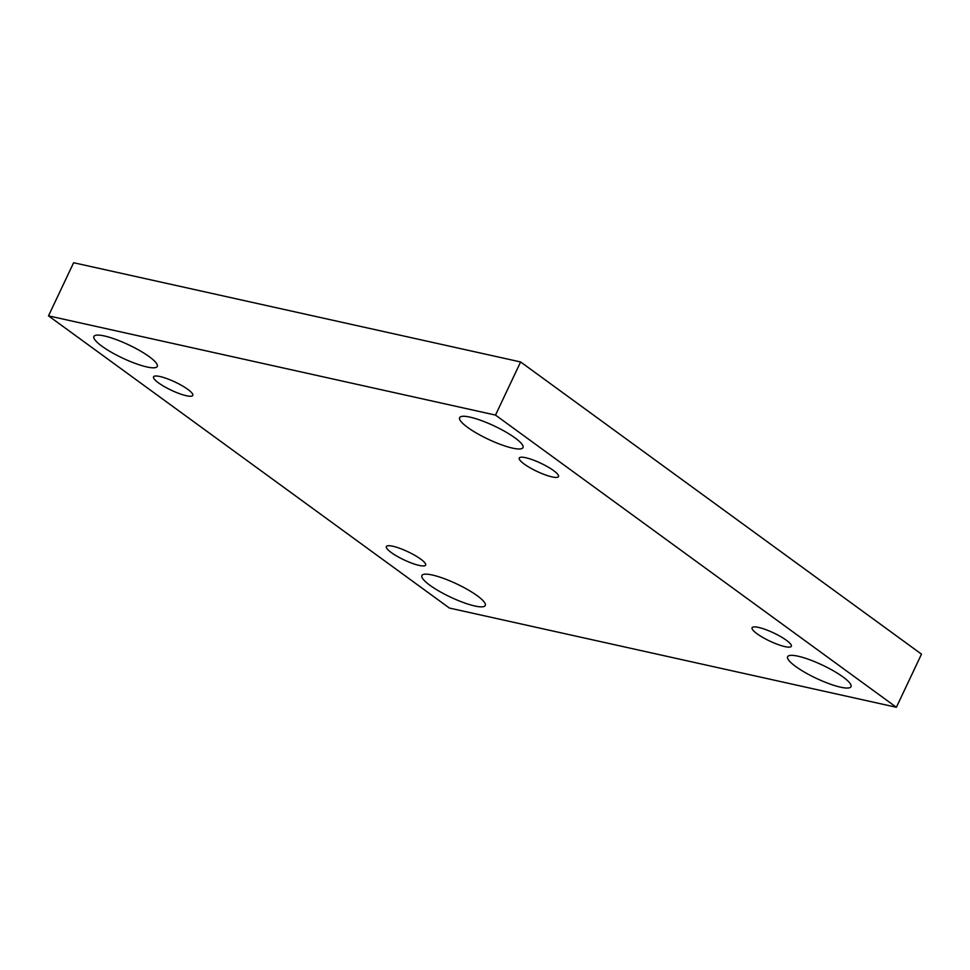 <?xml version="1.0" encoding="UTF-8"?>
<svg xmlns="http://www.w3.org/2000/svg" width="970" height="970" viewBox="0 0 970 970"><rect width="100%" height="100%" fill="white"/><g stroke="black" fill="none" stroke-linecap="round" stroke-linejoin="round"><path stroke-width="1.45" d="M896.377 707.275L921.5 654.144L520.611 361.955L73.623 262.724L48.5 315.856L449.389 608.044L896.377 707.275L495.5 415.087L520.611 361.955M495.5 415.087L48.5 315.856M474.839 605.995A35.053 7.287 -154.7 0 0 485.267 605.486A35.053 7.287 -154.7 0 0 456.688 583.916A35.053 7.287 -154.7 0 0 421.889 575.525A35.053 7.287 -154.7 0 0 439.192 591.215A35.053 7.287 -154.7 0 0 474.839 605.995M146.834 366.939A35.053 7.287 -154.7 0 0 157.273 366.417A35.053 7.287 -154.7 0 0 128.695 344.859A35.053 7.287 -154.7 0 0 93.896 336.469A35.053 7.287 -154.7 0 0 111.198 352.158A35.053 7.287 -154.7 0 0 146.834 366.939M840.566 687.184A35.053 7.287 -154.7 0 0 850.993 686.675A35.053 7.287 -154.7 0 0 822.414 665.105A35.053 7.287 -154.7 0 0 787.616 656.714A35.053 7.287 -154.7 0 0 804.918 672.404A35.053 7.287 -154.7 0 0 840.566 687.184M512.56 448.128A35.053 7.287 -154.7 0 0 523 447.606A35.053 7.287 -154.7 0 0 494.421 426.048A35.053 7.287 -154.7 0 0 459.622 417.658A35.053 7.287 -154.7 0 0 476.913 433.347A35.053 7.287 -154.7 0 0 512.56 448.128M524.212 464.048A21.704 4.51 25.3 0 1 519.265 458.034A21.704 4.51 25.3 0 1 540.811 463.236A21.704 4.51 25.3 0 1 558.502 476.585A21.704 4.51 25.3 0 1 545.019 474.779A21.704 4.51 25.3 0 1 524.212 464.048M757.049 633.762A21.704 4.51 25.3 0 1 752.102 627.736A21.704 4.51 25.3 0 1 773.648 632.937A21.704 4.51 25.3 0 1 791.338 646.287A21.704 4.51 25.3 0 1 777.855 644.48A21.704 4.51 25.3 0 1 757.049 633.762M391.322 552.573A21.704 4.51 25.3 0 1 386.375 546.559A21.704 4.51 25.3 0 1 407.921 551.748A21.704 4.51 25.3 0 1 425.612 565.098A21.704 4.51 25.3 0 1 412.129 563.291A21.704 4.51 25.3 0 1 391.322 552.573M158.486 382.859A21.704 4.51 25.3 0 1 153.539 376.845A21.704 4.51 25.3 0 1 175.085 382.047A21.704 4.51 25.3 0 1 192.775 395.396A21.704 4.51 25.3 0 1 179.292 393.59A21.704 4.51 25.3 0 1 158.486 382.859"/></g></svg>
